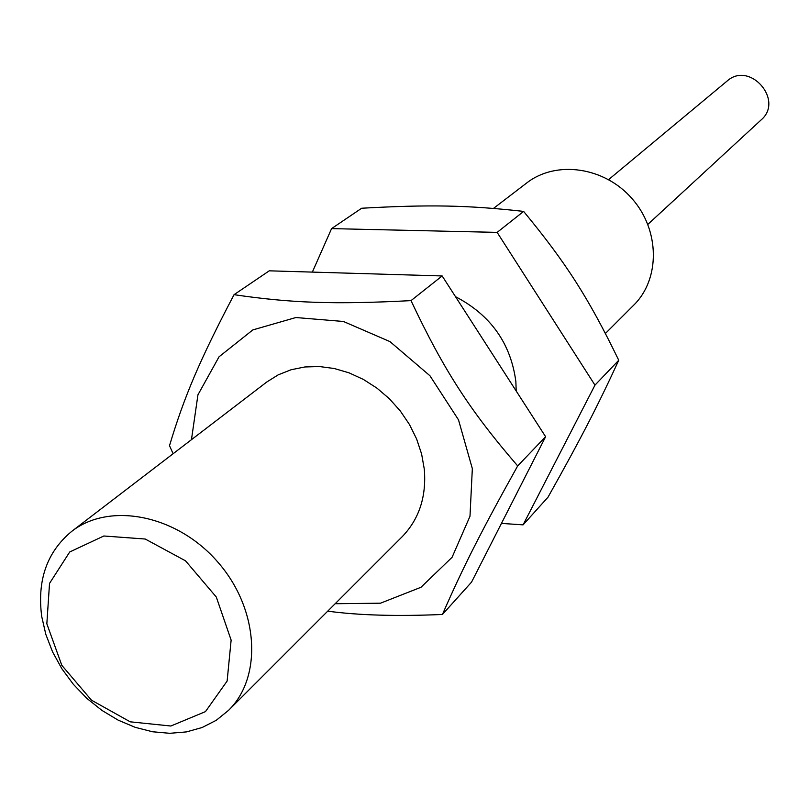 <?xml version="1.0" encoding="UTF-8"?>
<svg xmlns="http://www.w3.org/2000/svg" width="809" height="809" viewBox="0 0 809 809"><rect width="100%" height="100%" fill="white"/><g stroke="black" fill="none" stroke-linecap="round" stroke-linejoin="round"><path stroke-width="1.21" d="M442.442 614.466L471.546 582.126L545.61 436.718L442.159 275.95L269.266 270.823L234.054 294.678C290.876 303.021 333.783 304.639 411.012 300.624C443.929 370.401 470.009 410.699 517.679 465.923C480.91 531.837 462.829 567.766 442.442 614.466C396.794 616.448 358.559 615.346 327.736 611.159M335.159 603.726L380.493 603.19L420.983 587.273L452.079 557.3L469.989 516.263L472.335 468.613L458.501 419.841L429.923 375.73L389.968 341.61L343.431 321.476L295.892 317.532L252.853 329.9L219.057 356.779L197.942 394.822L191.45 439.692M228.532 710.363L402.184 536.701C419.153 519.105 426.525 496.625 424.31 469.25L421.61 454.011L416.615 438.963L409.455 424.492L400.293 410.972L389.382 398.756L376.984 388.158L363.433 379.451L349.073 372.848L334.279 368.51L319.424 366.538L304.892 366.962L291.038 369.764L278.205 374.85L266.707 382.06L71.718 531.371C47.003 551.829 37.002 580.205 41.714 616.488L45.82 634.367L52.595 651.943L61.868 668.75L73.386 684.353L86.846 698.359L101.904 710.393L118.154 720.141L135.194 727.331L152.567 731.771L169.829 733.308L186.495 731.892L202.119 727.524L216.266 720.293L228.532 710.363C262.996 676.718 258.708 608.307 217.56 561.79C176.858 514.878 109.609 501.641 71.718 531.371M173.106 453.738L169.506 445.658C184.219 396.673 199.651 360.136 234.054 294.678M411.012 300.624L442.159 275.95M545.61 436.718L517.679 465.923M312.355 272.097L331.579 228.613L497.141 232.385L594.969 385.135L523.089 524.859L501.459 523.403M516.203 391.01L515.859 381.535C510.772 343.35 490.648 315.055 455.477 296.66M523.089 524.859L548.006 497.181C580.296 439.651 596.789 407.878 618.754 360.268C588.396 297.773 566.462 263.37 523.625 211.402C466.884 205.112 429.346 204.495 361.663 208.237L331.579 228.613M523.625 211.402L497.141 232.385M618.754 360.268L594.969 385.135M493.49 208.409L526.76 182.935C556.117 160.02 604.505 166.866 632.062 198.65C659.942 230.14 660.356 279.014 633.791 305.094L605.435 333.45M647.857 224.386L761.127 119.914C784.427 100.255 749.64 60.544 727.079 81.062L608.621 179.608M46.841 623.79L49.531 583.39L69.716 551.981L103.815 535.993L145.226 539.027L185.534 560.839L216.306 597.052L231.131 640.101L227.127 681.047L205.466 711.617L170.841 726.017L130.239 721.83L91.478 700.189L61.818 665.322L46.841 623.79"/></g></svg>
